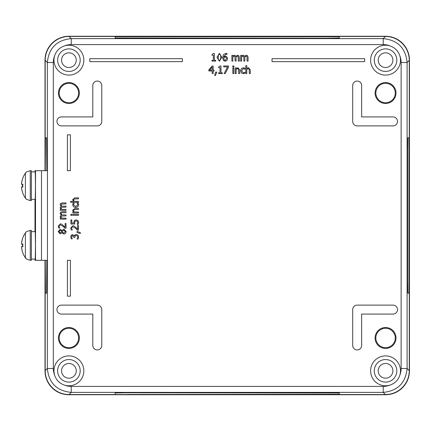 <?xml version="1.0" encoding="UTF-8"?>
<svg xmlns="http://www.w3.org/2000/svg" width="431" height="431" viewBox="0 0 431 431"><rect width="100%" height="100%" fill="white"/><g stroke="black" fill="none" stroke-linecap="round" stroke-linejoin="round"><path stroke-width="0.65" d="M115.206 38.036L115.206 36.732L127.156 36.527L339.251 36.732L339.251 38.036L327.301 38.246L115.206 38.036M115.206 36.737L339.251 36.737M115.206 394.268L115.206 392.964L127.156 392.754L339.251 392.964L339.251 394.268L327.301 394.473L127.156 394.473L339.251 394.263M407.624 149.778L407.834 137.834L408.981 137.834L409.186 149.778L408.981 293.166L407.834 293.166L407.624 281.222L407.624 149.778M408.976 137.834L408.976 293.166M45.266 170.692L45.476 137.834L46.623 137.834L46.828 170.692M45.476 137.834L45.271 170.692M46.828 260.308L46.623 293.166L45.476 293.166L45.266 260.308M45.271 260.308L45.476 293.166M45.185 260.308L45.185 370.66A23.904 23.899 135 0 0 69.084 394.554L385.373 394.554A23.904 23.899 45 0 0 409.267 370.66L409.267 60.34A23.904 23.899 -45 0 0 385.373 36.446L69.084 36.446A23.904 23.899 -135 0 0 45.185 60.34L45.185 170.692M47.351 260.308L47.351 368.494C48.8 382.976 56.763 390.944 71.25 392.388L383.207 392.388C397.689 390.944 405.657 382.976 407.101 368.494L407.101 62.506C405.657 48.024 397.689 40.056 383.207 38.612L71.25 38.612C56.763 40.056 48.8 48.024 47.351 62.506L47.351 170.692M76.249 370.838A7.343 7.343 0 0 1 65.232 377.195A7.343 7.343 0 0 1 65.232 364.475A7.343 7.343 0 0 1 76.249 370.838M76.249 60.162A7.343 7.343 0 0 1 65.232 66.525A7.343 7.343 0 0 1 65.232 53.805A7.343 7.343 0 0 1 76.249 60.162M392.894 60.162A7.343 7.343 0 0 1 381.882 66.525A7.343 7.343 0 0 1 381.882 53.805A7.343 7.343 0 0 1 392.894 60.162M392.894 370.838A7.343 7.343 0 0 1 381.882 377.195A7.343 7.343 0 0 1 381.882 364.475A7.343 7.343 0 0 1 392.894 370.838M64.65 385.158C59.602 383.498 56.245 380.147 54.586 375.089A14.934 14.934 0 0 1 67.468 355.968A14.934 14.934 0 0 1 83.77 372.271A14.934 14.934 0 0 1 64.65 385.158A17.93 17.924 135 0 0 71.25 386.413L71.25 392.388L69.084 394.554M54.586 55.911C56.24 50.863 59.597 47.507 64.65 45.842A14.934 14.934 0 0 1 83.77 58.729A14.934 14.934 0 0 1 67.468 75.032A14.934 14.934 0 0 1 54.586 55.911A17.93 17.924 -135 0 0 53.325 62.506L47.351 62.506L45.185 60.34M399.871 375.089C398.217 380.137 394.861 383.493 389.802 385.158A14.934 14.934 0 0 1 370.687 372.271A14.934 14.934 0 0 1 386.984 355.968A14.934 14.934 0 0 1 399.871 375.089A17.93 17.924 45 0 0 401.126 368.494L407.101 368.494L409.267 370.66M389.802 45.842C394.85 47.502 398.206 50.853 399.871 55.911A14.934 14.934 0 0 1 386.984 75.032A14.934 14.934 0 0 1 370.687 58.729A14.934 14.934 0 0 1 389.802 45.842A17.93 17.924 -45 0 0 383.207 44.587L383.207 38.612L385.373 36.446M58.083 374.049A11.287 11.287 0 0 0 80.188 370.838A11.287 11.287 0 0 0 67.279 359.669A11.287 11.287 0 0 0 58.083 374.049M388.762 381.656A11.287 11.287 0 0 0 384.468 359.605A11.287 11.287 0 0 0 374.474 372.993A11.287 11.287 0 0 0 388.762 381.656M79.358 337.979A10.457 10.457 0 0 1 68.901 348.431A10.457 10.457 0 0 1 58.449 337.979A10.457 10.457 0 0 1 68.901 327.522A10.457 10.457 0 0 1 79.358 337.979M396.008 93.021A10.457 10.457 0 0 1 385.551 103.478A10.457 10.457 0 0 1 375.094 93.021A10.457 10.457 0 0 1 385.551 82.569A10.457 10.457 0 0 1 396.008 93.021M79.358 93.021A10.457 10.457 0 0 1 68.901 103.478A10.457 10.457 0 0 1 58.449 93.021A10.457 10.457 0 0 1 68.901 82.569A10.457 10.457 0 0 1 79.358 93.021M396.008 337.979A10.457 10.457 0 0 1 385.551 348.431A10.457 10.457 0 0 1 375.094 337.979A10.457 10.457 0 0 1 385.551 327.522A10.457 10.457 0 0 1 396.008 337.979M78.173 203.195L78.625 204.876L77.892 206.794L75.657 207.532L73.448 206.794L72.672 204.876L73.108 203.195L72.672 204.876L73.448 206.794L75.657 207.532L77.892 206.794L78.625 204.876L78.173 203.195L77.101 203.195L77.785 204.892L75.657 206.541L73.507 204.892L74.186 203.195L73.108 203.195M73.432 211.998L72.64 210.269L74.8 208.485L72.64 210.269L73.432 211.998L72.801 211.998L72.801 212.957L78.496 212.957L78.496 211.998L74.24 211.998L73.55 210.522L73.976 209.628L78.496 209.444L78.496 208.485L74.8 208.485M73.82 223.064L74.251 220.618L76.082 219.837L77.909 220.505L78.652 222.369L78.221 224.357L78.652 222.369L77.909 220.505L76.082 219.837L74.251 220.618L73.82 223.064L71.799 223.064L71.799 219.88L70.905 219.88L70.905 224.039L74.816 224.039L74.633 222.541L74.983 221.297L76.077 220.871L77.311 221.254L77.774 222.353L77.149 224.357L78.221 224.357M71.201 229.971L70.749 228.026L72.828 225.763L74.347 226.156L77.612 229.173L74.347 226.156L72.828 225.763L70.749 228.026L71.201 229.971L72.284 229.971L71.627 228.101L71.934 227.169L72.887 226.798L75.592 228.295L77.418 230.127L78.496 230.127L78.496 225.451L77.612 225.451L77.612 229.173M71.212 238.833L70.749 236.856L71.174 235.256L72.58 234.583L74.277 235.983L72.58 234.583L71.174 235.256L70.749 236.856L71.212 238.833L72.289 238.833L71.627 236.937L71.858 236.016L72.683 235.612L73.954 237.497L74.8 237.497L75.069 235.919L76.168 235.466L77.348 235.886L77.774 237.034L77.111 239.043L78.189 239.043L78.652 236.975L78.189 239.043M74.347 235.983L74.843 234.96L76.244 234.432L77.952 235.105L78.652 236.975L77.952 235.105L76.244 234.432L74.843 234.96L74.277 235.983M60.933 209.391L60.146 207.839L61.132 206.347L60.146 204.606L60.631 203.416L62.253 202.936L60.631 203.416L60.146 204.606L61.132 206.347L60.146 207.839L60.933 209.391L60.308 209.391L60.308 210.35L66.002 210.35L66.002 209.391L61.746 209.391L61.057 208.081L61.455 207.284L66.002 207.122L66.002 206.163L62.253 206.163M60.933 218.156L60.146 216.599L61.132 215.112L60.146 213.372L60.631 212.176L62.253 211.696L60.631 212.176L60.146 213.372L61.132 215.112L60.146 216.599L60.933 218.156L60.308 218.156L60.308 219.115L66.002 219.115L66.002 218.156L61.746 218.156L61.057 216.847L61.455 216.044L66.002 215.888L66.002 214.924L62.253 214.924M58.708 228.047L58.255 226.103L60.34 223.84L61.859 224.233L65.124 227.256L61.859 224.233L60.34 223.84L58.255 226.103L58.708 228.047L59.79 228.047L59.133 226.178L59.44 225.251L60.394 224.874L63.098 226.377L64.925 228.209L66.002 228.209L66.002 223.527L65.124 223.527L65.124 227.256M60.173 229.324L61.962 230.483L60.173 229.324L58.239 231.609L60.173 229.324M61.994 230.483L63.885 229.136L66.175 231.609L65.523 233.43L63.907 234.081L61.951 232.794L63.907 234.081L65.523 233.43L66.175 231.609L63.885 229.136L61.962 230.483M61.919 232.794L60.238 233.893L58.239 231.609L60.238 233.893L61.951 232.794M246.791 68.513L248.52 67.721L250.303 69.881L248.52 67.721L246.791 68.513L246.791 65.647L245.832 65.647L245.832 73.572L246.791 73.572L246.791 69.321L248.267 68.631L249.156 69.057L249.344 73.572L250.303 73.572L250.303 69.881M244.959 73.254L243.278 73.701L241.36 72.974L240.622 70.738L241.36 68.524L243.278 67.753L244.959 68.19L243.278 67.753L241.36 68.524L240.622 70.738L241.36 72.974L243.278 73.701L244.959 73.254L244.959 72.176L243.262 72.866L241.613 70.738L243.262 68.588L244.959 69.262L244.959 68.19M236.161 68.513L237.885 67.721L239.668 69.881L237.885 67.721L236.161 68.513L236.161 67.882L235.202 67.882L235.202 73.572L236.161 73.572L236.161 69.321L237.637 68.631L238.526 69.057L238.709 73.572L239.668 73.572L239.668 69.881M241.608 56.014L243.165 55.227L244.652 56.213L246.392 55.227L247.588 55.712L248.067 57.328L247.588 55.712L246.392 55.227L244.652 56.213L243.165 55.227L241.608 56.014L241.608 55.389L240.649 55.389L240.649 61.083L241.608 61.083L241.608 56.827L242.922 56.138L243.72 56.536L243.881 61.083L244.84 61.083L244.84 57.328M232.848 56.014L234.405 55.227L235.892 56.213L237.632 55.227L238.822 55.712L239.302 57.328L238.822 55.712L237.632 55.227L235.892 56.213L234.405 55.227L232.848 56.014L232.848 55.389L231.889 55.389L231.889 61.083L232.848 61.083L232.848 56.827L234.157 56.138L234.96 56.536L235.116 61.083L236.075 61.083L236.075 57.328M223.716 56.763L225.3 56.235L226.765 56.687L227.59 58.621L226.878 60.529L225.181 61.24L223.506 60.55L222.671 57.749L223.5 54.575L226.07 53.352L226.932 53.455L226.07 53.352L223.5 54.575L222.671 57.749L223.506 60.55L225.181 61.24L226.878 60.529L227.59 58.621L226.765 56.687L225.3 56.235L223.716 56.763L225.936 54.231L226.932 54.435L226.932 53.455M221.825 57.285L219.401 61.24L216.971 57.296L219.401 53.342L221.825 57.285L219.401 53.342L216.971 57.296L219.401 61.24L221.825 57.285M73.432 201.363L72.64 199.639L74.8 197.856L72.64 199.639L73.432 201.363L70.565 201.363L70.565 202.322L78.496 202.322L78.496 201.363L74.24 201.363L73.55 199.887L73.976 198.998L78.496 198.815L78.496 197.856L74.8 197.856M212.004 60.308L212.004 61.083L215.705 61.083L215.705 60.308L214.358 60.308L214.358 53.471L213.571 53.471L212.004 54.527L212.004 55.222L213.383 55.222L213.383 60.308L212.004 60.308M220.521 59.602L219.401 60.399L218.264 59.58L218.269 54.979L219.401 54.182L220.516 54.969L220.791 57.285L220.521 59.602M226.561 58.664L225.187 60.41L224.239 59.979L223.716 57.495L225.068 57.081L226.043 57.345L226.561 58.664M236.059 56.844L237.384 56.138L238.187 56.536L238.343 61.083L239.302 61.083L239.302 57.328M244.819 56.844L246.149 56.138L246.947 56.536L247.108 61.083L248.067 61.083L248.067 57.328M213.151 73.572L213.151 70.97L214.056 70.97L214.056 70.151L213.151 70.151L213.151 65.986L212.214 65.986L208.82 69.897L208.82 70.97L212.171 70.97L212.171 73.572L213.151 73.572M212.171 70.151L209.622 70.151L212.171 67.188L212.171 70.151M214.686 75.463L215.43 75.463L216.858 72.122L215.586 72.122L214.686 75.463M218.625 72.801L218.625 73.572L222.326 73.572L222.326 72.801L220.979 72.801L220.979 65.965L220.193 65.965L218.625 67.02L218.625 67.715L219.999 67.715L219.999 72.801L218.625 72.801M224.12 73.572L225.203 73.572L228.484 67.123L228.484 65.986L223.673 65.986L223.673 66.88L227.59 66.88L224.12 73.572M232.832 67.882L232.832 73.572L233.791 73.572L233.791 67.882L232.832 67.882M232.772 65.938L232.772 66.934L233.861 66.934L233.861 65.938L232.772 65.938M60.184 230.321L61.703 231.081L61.229 232.147L60.124 232.875L58.993 231.614L60.184 230.321M63.982 230.181L65.415 231.598L63.831 233.052L62.209 232.185L62.678 231.075L63.982 230.181M61.762 214.945L61.057 213.614L61.455 212.817L66.002 212.655L66.002 211.696L62.253 211.696M61.762 206.185L61.057 204.854L61.455 204.057L66.002 203.895L66.002 202.936L62.253 202.936M80.381 233.467L80.381 232.724L77.041 231.296L77.041 232.568L80.381 233.467M72.801 215.322L78.496 215.322L78.496 214.363L72.801 214.363L72.801 215.322M70.856 215.387L71.853 215.387L71.853 214.299L70.856 214.299L70.856 215.387M352.693 121.402L352.693 85.553A4.482 4.482 0 0 1 357.175 81.071A4.482 4.482 0 0 1 361.652 85.553L361.652 116.92L393.018 116.92A4.482 4.482 0 0 1 397.501 121.402A4.482 4.482 0 0 1 393.018 125.884L357.175 125.884A4.482 4.482 0 0 1 352.693 121.402M92.8 85.553A4.482 4.482 0 0 1 97.282 81.071A4.482 4.482 0 0 1 101.764 85.553L101.764 121.402A4.482 4.482 0 0 1 97.282 125.884L61.434 125.884A4.482 4.482 0 0 1 56.951 121.402A4.482 4.482 0 0 1 61.434 116.92L92.8 116.92L92.8 85.553M272.036 58.67L364.642 58.67L364.642 61.655L272.036 61.655L272.036 58.67M70.398 134.844L70.398 170.692L67.408 170.692L67.408 134.844L70.398 134.844M67.408 296.156L67.408 260.308L70.398 260.308L70.398 296.156L67.408 296.156M182.421 58.67L182.421 61.655L89.815 61.655L89.815 58.67L182.421 58.67M393.018 305.116A4.482 4.482 0 0 1 397.501 309.598A4.482 4.482 0 0 1 393.018 314.08L361.652 314.08L361.652 345.447A4.482 4.482 0 0 1 357.175 349.929A4.482 4.482 0 0 1 352.693 345.447L352.693 309.598A4.482 4.482 0 0 1 357.175 305.116L393.018 305.116M61.434 314.08A4.482 4.482 0 0 1 56.951 309.598A4.482 4.482 0 0 1 61.434 305.116L97.282 305.116A4.482 4.482 0 0 1 101.764 309.598L101.764 345.447A4.482 4.482 0 0 1 97.282 349.929A4.482 4.482 0 0 1 92.8 345.447L92.8 314.08L61.434 314.08M58.083 56.951A11.287 11.287 0 0 0 67.279 71.331A11.287 11.287 0 0 0 80.188 60.162A11.287 11.287 0 0 0 58.083 56.951M388.762 49.344A11.287 11.287 0 0 0 374.474 58.007A11.287 11.287 0 0 0 384.468 71.395A11.287 11.287 0 0 0 388.762 49.344M59.192 93.021A9.708 9.708 0 0 1 73.755 84.616A9.708 9.708 0 0 1 73.755 101.43A9.708 9.708 0 0 1 59.192 93.021M375.843 337.979A9.708 9.708 0 0 1 390.405 329.57A9.708 9.708 0 0 1 390.405 346.384A9.708 9.708 0 0 1 375.843 337.979M375.843 93.021A9.708 9.708 0 0 1 390.405 84.616A9.708 9.708 0 0 1 390.405 101.43A9.708 9.708 0 0 1 375.843 93.021M59.192 337.979A9.708 9.708 0 0 1 73.755 329.57A9.708 9.708 0 0 1 73.755 346.384A9.708 9.708 0 0 1 59.192 337.979M45.007 170.692L45.007 60.157A23.904 23.899 -135 0 1 68.901 36.263L385.556 36.263A23.904 23.899 -45 0 1 409.45 60.157L409.45 370.843A23.904 23.899 45 0 1 385.556 394.737L68.901 394.737A23.904 23.899 135 0 1 45.007 370.843L45.007 260.308M34.986 171.888L34.986 170.692L41.484 170.692L41.484 260.308L47.458 260.308L47.458 170.692L41.484 170.692L41.484 260.308L34.986 260.308L34.986 259.096M35.25 212.515L35.25 218.485L35.25 212.515M35.509 170.692L35.509 260.308L35.509 170.692M34.986 231.63L34.986 199.354M31.468 199.37L35.261 199.348L35.487 185.238L35.25 171.888L31.468 171.888M31.468 259.112L35.261 259.09L35.487 244.986L35.25 231.63L31.468 231.63M22.568 252.103L22.649 252.248A21.496 21.351 -114.9 0 1 21.609 247.491L21.625 246.607A21.496 1.077 -5 0 0 22.746 246.747L23.026 246.688L22.746 246.747L22.746 243.994A21.496 1.077 -175 0 0 21.625 244.14L21.609 243.256A21.496 21.351 -65.1 0 1 22.649 238.499L22.568 238.639M23.026 244.059L22.746 243.994L23.026 244.059M30.267 230.434C23.091 232.611 27.158 232.142 25.386 232.966L25.386 257.776C27.158 258.605 23.091 258.137 30.267 260.308L30.267 230.434L31.366 230.434L31.366 260.308L30.267 260.308M22.579 238.564A21.496 21.415 -55.1 0 0 21.566 243.256L21.555 244.14L22.708 244.237L21.55 244.14M21.55 246.607L22.708 246.505L21.55 246.607L21.566 247.491A21.496 21.415 -124.9 0 0 22.579 252.178M22.568 192.361L22.649 192.501A21.496 21.351 -114.9 0 1 21.609 187.744L21.625 186.86A21.496 1.077 -5 0 0 22.746 187.006L22.746 184.252L23.026 184.312L22.746 184.252A21.496 1.077 -175 0 0 21.625 184.393L21.609 183.509A21.496 21.351 -65.1 0 1 22.649 178.752L22.568 178.897M22.746 187.006L23.026 186.941L22.746 187.006M30.267 170.692C23.091 172.863 27.158 172.395 25.386 173.224L25.386 198.034C27.158 198.858 23.091 198.389 30.267 200.566L30.267 170.692L31.366 170.692L31.366 200.566L30.267 200.566M21.55 186.86L22.708 186.758L21.55 186.86L21.566 187.744A21.496 21.415 -124.9 0 0 22.579 192.436M22.579 178.822A21.496 21.415 -55.1 0 0 21.566 183.509L21.555 184.393L22.708 184.495L21.55 184.393M41.484 170.692L41.484 260.308M54.586 375.089A17.93 17.924 135 0 1 53.325 368.494L47.351 368.494L45.185 370.66M389.802 385.158A17.93 17.924 45 0 1 383.207 386.413L383.207 392.388L385.373 394.554M399.871 55.911A17.93 17.924 -45 0 1 401.126 62.506L407.101 62.506L409.267 60.34M53.325 368.494L53.325 62.506M64.65 45.842A17.93 17.924 -135 0 1 71.25 44.587L71.25 38.612L69.084 36.446M383.207 386.413L71.25 386.413M71.25 44.587L383.207 44.587M401.126 62.506L401.126 368.494M22.504 244.221L22.504 246.521M22.504 184.479L22.504 186.779M22.477 246.731L22.477 244.011M22.708 244.016L22.708 246.731M25.386 232.966A21.507 21.507 0 0 0 22.617 238.37M22.617 252.372A21.507 21.507 0 0 0 25.386 257.776M22.708 184.269L22.708 186.984M22.477 186.989L22.477 184.269M25.386 173.224A21.507 21.507 0 0 0 22.617 178.628M22.617 192.63A21.507 21.507 0 0 0 25.386 198.034"/></g></svg>
